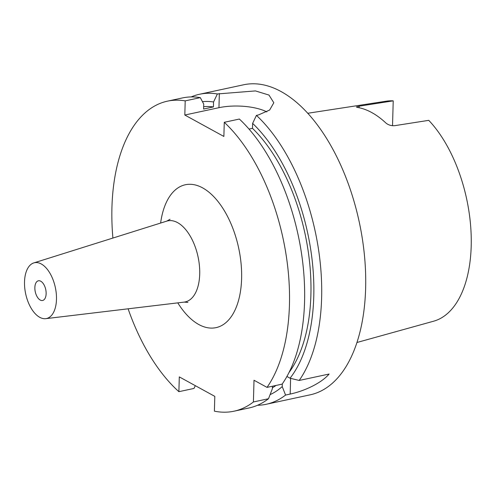 <?xml version="1.0" encoding="UTF-8"?>
<svg xmlns="http://www.w3.org/2000/svg" width="496" height="496" viewBox="0 0 496 496"><rect width="100%" height="100%" fill="white"/><g stroke="black" fill="none" stroke-linecap="round" stroke-linejoin="round"><path stroke-width="0.74" d="M40.759 281.22A10.069 5.351 77.9 0 1 46.06 291.642A10.069 5.351 77.9 0 1 42.613 300.477A10.069 5.351 77.9 0 1 40.232 300.049A10.069 5.351 77.9 0 1 34.931 289.627A10.069 5.351 77.9 0 1 38.378 280.792A10.069 5.351 77.9 0 1 40.759 281.22M39.748 317.316A28.539 15.165 77.9 0 1 24.8 288.474A28.539 15.165 77.9 0 1 33.771 262.923A28.539 15.165 77.9 0 1 41.242 263.953A28.539 15.165 77.9 0 1 56.327 294.178A28.539 15.165 77.9 0 1 45.756 318.661A28.539 15.165 77.9 0 1 39.748 317.316M267.022 387.382A158.553 84.258 77.9 0 0 224.266 122.301L239.37 119.052A158.553 84.258 77.9 0 1 304.569 301.624A158.553 84.258 77.9 0 1 282.131 384.133L267.022 387.382L254.008 380.246L253.406 401.971A158.553 84.258 77.9 0 1 234.025 411.196A158.553 84.258 77.9 0 1 214.396 411.159L214.805 396.366L179.304 376.892L178.889 391.685A158.553 84.258 77.9 0 1 128.104 308.81M112.896 238.055A158.553 84.258 77.9 0 1 111.935 207.508A158.553 84.258 77.9 0 1 167.369 101.178A158.553 84.258 77.9 0 1 185.206 100.88L200.316 97.631L203.72 104.092L203.583 109.039L213.429 106.919L213.565 101.971L217.372 93.961L255.446 90.917L268.987 95.071L273.817 102.753L269.644 110.031L258.41 114.96L256.432 115.382A158.553 84.258 77.9 0 1 321.625 297.953A158.553 84.258 77.9 0 1 299.187 380.463L290.055 378.206L286.917 376.483M178.889 391.685L193.998 388.436L195.312 385.677M191.183 96.931A158.553 84.258 77.9 0 1 199.535 94.259L243.53 84.804A158.553 84.258 77.9 0 1 365.626 288.492A158.553 84.258 77.9 0 1 310.192 394.822L266.191 404.283A158.553 84.258 77.9 0 1 257.486 405.282M199.535 94.259A158.553 84.258 77.9 0 1 217.372 93.961M307.681 113.28L386.359 101.172A112.58 59.824 77.9 0 1 393.223 100.849L392.528 125.724M393.223 100.849L359.141 106.181L356.376 106.993L357.486 107.427A114.967 61.095 77.9 0 1 385.925 123.027C388.325 125.023 391.245 125.903 394.68 125.674L428.767 120.342A112.58 59.824 77.9 0 1 471.2 246.146A112.58 59.824 77.9 0 1 433.665 321.191L356.965 342.494M282.298 383.892L282.224 386.601L285.572 395.058A158.553 84.258 77.9 0 1 266.191 404.283M282.224 386.601A151.013 80.247 77.9 0 1 270.103 394.636M276.036 385.442A145.867 77.512 77.9 0 1 272.397 387.785M253.406 401.971L268.51 398.722L272.372 388.721L272.447 386.217M268.51 398.722A158.553 84.258 77.9 0 1 249.135 407.954L234.025 411.196M256.432 115.382L252.625 123.392A151.013 80.247 77.9 0 1 290.055 378.206M252.625 123.392L252.483 128.34A145.867 77.512 77.9 0 1 289.063 372.428M252.483 128.34L249.017 129.09M285.572 395.058L290.172 394.066C304.612 391.022 321.588 382.962 329.102 374.034L299.187 380.463M202.43 101.643A151.013 80.247 77.9 0 1 213.565 101.971M203.645 106.671A145.867 77.512 77.9 0 1 213.429 106.919M167.369 101.178L182.478 97.929A158.553 84.258 77.9 0 1 200.316 97.631M224.266 122.301L223.87 136.456L184.816 115.035L185.206 100.88M266.848 111.916A34.881 12.35 1.6 0 0 218.953 107.694L184.816 115.035M45.756 318.661L184.14 302.107A41.466 22.035 -102.1 0 0 199.708 274.121A41.466 22.035 -102.1 0 0 177.58 222.63A41.466 22.035 -102.1 0 0 166.724 221.135L170.047 219.288M160.63 223.051A73.079 38.831 77.9 0 1 205.902 189.906A73.079 38.831 77.9 0 1 241.608 278.628A73.079 38.831 77.9 0 1 219.077 326.74A73.079 38.831 77.9 0 1 177.791 302.87M219.35 93.539L218.953 107.694M290.172 394.066L290.613 378.349M359.141 106.181L359.098 107.731M184.14 302.107L187.922 302.424M33.771 262.923L166.724 221.135"/></g></svg>
